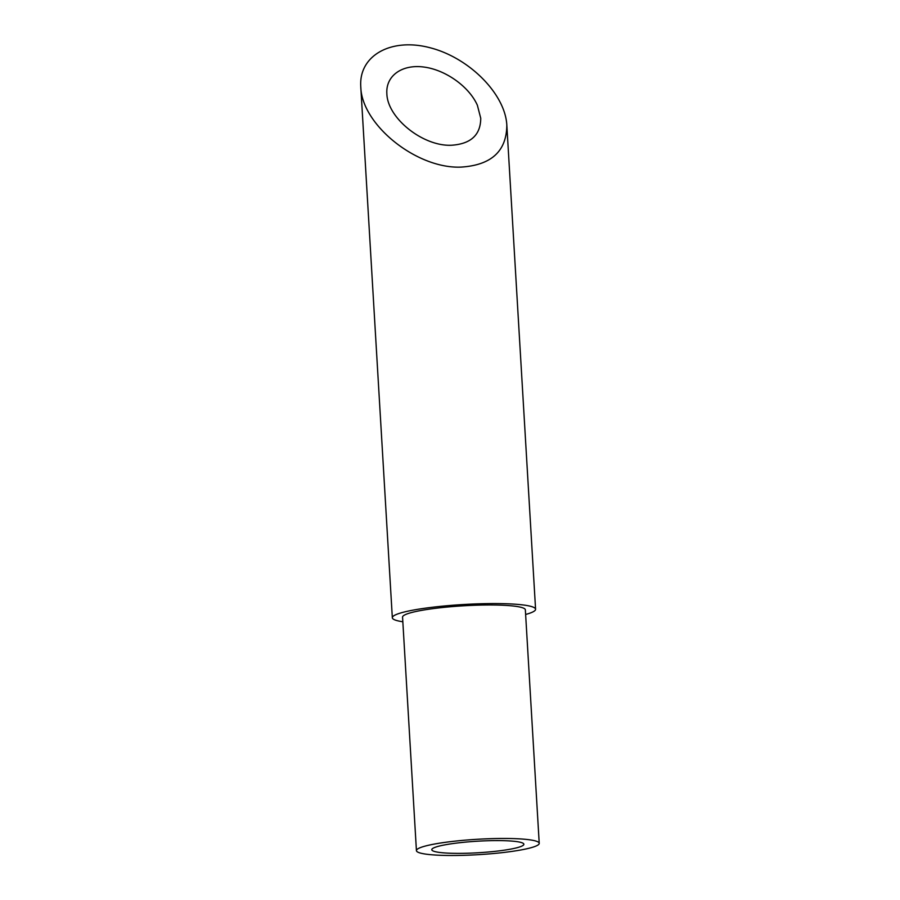 <?xml version="1.0" encoding="UTF-8"?>
<svg xmlns="http://www.w3.org/2000/svg" width="900" height="900" viewBox="0 0 900 900"><rect width="100%" height="100%" fill="white"/><g stroke="black" fill="none" stroke-linecap="round" stroke-linejoin="round"><path stroke-width="1.35" d="M521.404 846.304A46.125 5.782 176.6 0 0 523.868 844.245A46.125 5.782 176.6 0 0 477.484 841.207A46.125 5.782 176.6 0 0 431.786 849.712A46.125 5.782 176.6 0 0 470.452 853.133A46.125 5.782 176.6 0 0 521.404 846.304M419.738 847.879A61.504 7.706 -3.4 0 1 487.665 838.778A61.504 7.706 -3.4 0 1 539.224 843.334A61.504 7.706 -3.4 0 1 478.282 854.674A61.504 7.706 -3.4 0 1 416.43 850.624A61.504 7.706 -3.4 0 1 419.738 847.879M451.406 145.249C470.824 143.977 480.6 134.989 480.746 118.271L477.371 105.244C469.103 86.58 445.5 69.761 423.743 67.028C401.951 64.136 385.718 75.814 386.854 93.555C387.304 118.035 422.91 146.542 451.406 145.249M402.84 621.765A71.752 8.989 -3.4 0 1 392.332 617.749A71.752 8.989 -3.4 0 1 396.18 614.543A71.752 8.989 -3.4 0 1 487.125 603.619A71.752 8.989 -3.4 0 1 535.579 609.232A71.752 8.989 -3.4 0 1 525.623 614.475M461.194 167.096C491.4 165.116 506.61 151.132 506.824 125.145C505.26 94.14 469.406 57.881 430.346 47.824C391.264 37.305 358.639 55.519 360.776 86.681C361.474 124.763 416.869 169.121 461.194 167.096M416.43 850.624L402.559 617.141A61.504 7.706 -3.4 0 1 405.866 614.396A61.504 7.706 -3.4 0 1 473.794 605.295A61.504 7.706 -3.4 0 1 525.352 609.851L539.224 843.334M360.776 86.681L392.332 617.749M506.824 125.145L535.579 609.232"/></g></svg>
